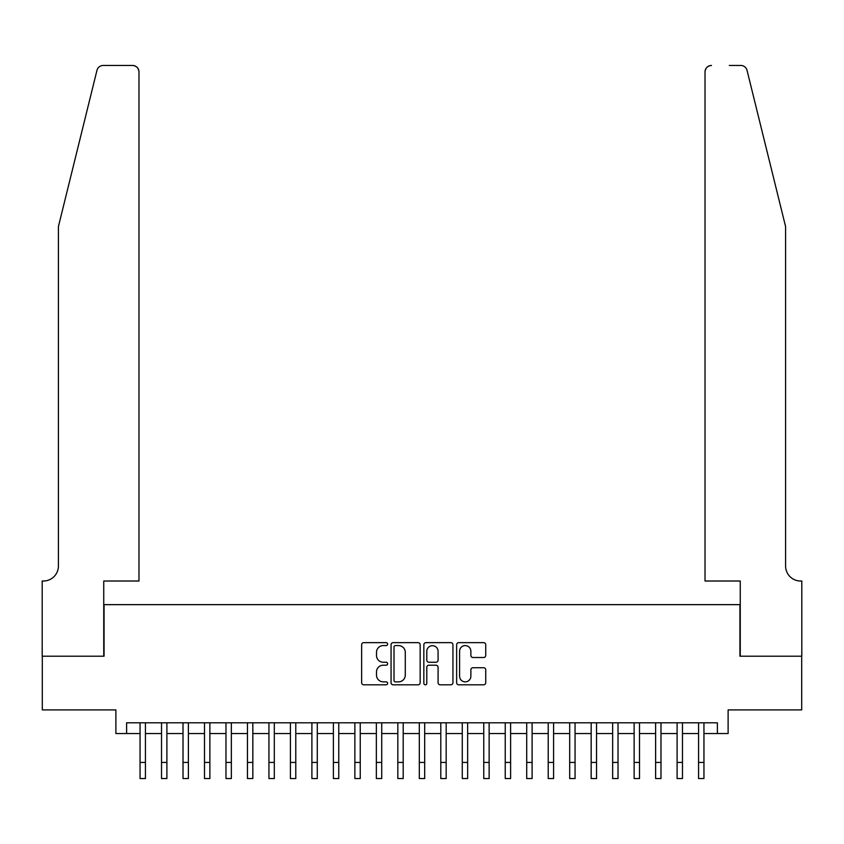 <?xml version="1.0" encoding="UTF-8"?>
<svg xmlns="http://www.w3.org/2000/svg" width="844" height="844" viewBox="0 0 844 844"><rect width="100%" height="100%" fill="white"/><g stroke="black" fill="none" stroke-linecap="round" stroke-linejoin="round"><path stroke-width="1.27" d="M387.628 644.12A1.477 1.477 0 0 0 386.151 642.643L363.753 642.643A2.11 2.11 0 0 0 361.643 644.753L361.643 682.701A2.11 2.11 0 0 0 363.753 684.811L386.151 684.811A1.477 1.477 0 0 0 387.628 683.334A1.477 1.477 0 0 0 386.151 681.857L383.25 681.857A6.752 6.752 0 0 1 376.508 675.116L376.508 671.951A6.752 6.752 0 0 1 383.25 665.199L386.151 665.199A1.477 1.477 0 0 0 387.628 663.722A1.477 1.477 0 0 0 386.151 662.245L383.25 662.245A6.752 6.752 0 0 1 376.508 655.503L376.508 652.338A6.752 6.752 0 0 1 383.25 645.586L386.151 645.586A1.477 1.477 0 0 0 387.628 644.12M483.623 657.508A2.11 2.11 0 0 0 485.733 655.398L485.733 644.753A2.11 2.11 0 0 0 483.623 642.643L458.746 642.643A2.11 2.11 0 0 0 456.636 644.753L456.636 682.701A2.11 2.11 0 0 0 458.746 684.811L483.623 684.811A2.11 2.11 0 0 0 485.733 682.701L485.733 669.841A2.11 2.11 0 0 0 483.623 667.731L472.978 667.731A2.11 2.11 0 0 0 470.868 669.841L470.868 676.223A5.644 5.644 0 0 1 465.223 681.857A5.644 5.644 0 0 1 459.59 676.223L459.59 651.23A5.644 5.644 0 0 1 465.223 645.586A5.644 5.644 0 0 1 470.868 651.23L470.868 655.398A2.11 2.11 0 0 0 472.978 657.508L483.623 657.508M126.621 733.541L126.621 722.802L717.379 722.802L717.379 733.541L728.119 733.541L728.119 709.909L801.694 709.909L801.694 656.21L739.935 656.21L739.935 604.652L104.065 604.652L104.065 656.21L42.306 656.21L42.306 709.909L115.881 709.909L115.881 733.541L140.051 733.541M420.154 644.753A2.11 2.11 0 0 0 418.044 642.643L393.167 642.643A2.11 2.11 0 0 0 391.057 644.753L391.057 682.701A2.11 2.11 0 0 0 393.167 684.811L418.044 684.811A2.11 2.11 0 0 0 420.154 682.701L420.154 644.753M425.956 642.643L450.833 642.643A2.11 2.11 0 0 1 452.943 644.753L452.943 682.701A2.11 2.11 0 0 1 450.833 684.811L440.188 684.811A2.11 2.11 0 0 1 438.078 682.701L438.078 667.309A2.11 2.11 0 0 0 435.968 665.199L428.91 665.199A2.11 2.11 0 0 0 426.8 667.309L426.8 683.334A1.477 1.477 0 0 1 425.323 684.811A1.477 1.477 0 0 1 423.846 683.334L423.846 644.753A2.11 2.11 0 0 1 425.956 642.643M145.421 733.541L161.531 733.541M166.901 733.541L183.011 733.541M188.381 733.541L204.491 733.541M209.871 733.541L225.981 733.541M231.351 733.541L247.461 733.541M252.831 733.541L268.941 733.541M274.311 733.541L290.42 733.541M295.79 733.541L311.9 733.541M317.281 733.541L333.391 733.541M338.76 733.541L354.87 733.541M360.24 733.541L376.35 733.541M381.72 733.541L397.83 733.541M403.2 733.541L419.31 733.541M424.69 733.541L440.8 733.541M446.17 733.541L462.28 733.541M467.65 733.541L483.76 733.541M489.13 733.541L505.239 733.541M510.609 733.541L526.719 733.541M532.1 733.541L548.21 733.541M553.58 733.541L569.689 733.541M575.059 733.541L591.169 733.541M596.539 733.541L612.649 733.541M618.019 733.541L634.129 733.541M639.509 733.541L655.619 733.541M660.989 733.541L677.099 733.541M682.469 733.541L698.579 733.541M703.949 733.541L717.379 733.541M395.488 645.586A1.477 1.477 0 0 0 394.011 647.063L394.011 680.38A1.477 1.477 0 0 0 395.488 681.857L398.537 681.857A6.752 6.752 0 0 0 405.289 675.116L405.289 652.338A6.752 6.752 0 0 0 398.537 645.586L395.488 645.586M438.078 651.336A5.644 5.644 0 0 0 432.434 645.692A5.644 5.644 0 0 0 426.8 651.336L426.8 660.145A2.11 2.11 0 0 0 428.91 662.245L435.968 662.245A2.11 2.11 0 0 0 438.078 660.145L438.078 651.336M140.051 762.438L145.421 762.438L145.421 778.548L140.051 778.548L140.051 722.802M145.421 762.438L145.421 722.802M96.954 70.358C98.59 66.824 98.59 66.824 96.954 70.358L58.415 226.572L58.415 565.986A15.034 15.034 0 0 1 43.382 581.02L42.2 581.02L42.2 656.21L103.749 656.21L103.749 581.02L138.975 581.02L138.975 71.898A6.446 6.446 0 0 0 132.529 65.452L103.211 65.452A6.446 6.446 0 0 0 96.954 70.358M114.7 65.452L132.529 65.452C136.422 65.864 138.564 68.016 138.975 71.898L138.975 581.02M58.415 565.986A15.034 15.034 0 0 1 43.382 581.02M773.769 178.675L747.045 70.358C745.41 66.824 745.41 66.824 747.045 70.358L785.585 226.572L785.585 565.986A15.034 15.034 0 0 0 800.618 581.02L801.8 581.02L801.8 656.21L740.251 656.21L740.251 581.02L705.025 581.02L705.025 71.898L705.025 581.02M729.3 65.452L740.789 65.452A6.446 6.446 0 0 1 747.045 70.358M711.471 65.452A6.446 6.446 0 0 0 705.025 71.898C705.436 68.016 707.578 65.864 711.471 65.452M785.585 565.986A15.034 15.034 0 0 0 800.618 581.02M161.531 778.548L166.901 778.548L161.531 778.548L161.531 722.802M166.901 778.548L166.901 722.802M183.011 778.548L188.381 778.548L183.011 778.548L183.011 722.802M188.381 778.548L188.381 722.802M204.491 778.548L209.871 778.548L204.491 778.548L204.491 722.802M209.871 778.548L209.871 722.802M225.981 778.548L231.351 778.548L225.981 778.548L225.981 722.802M231.351 778.548L231.351 722.802M247.461 778.548L252.831 778.548L247.461 778.548L247.461 722.802M252.831 778.548L252.831 722.802M268.941 778.548L274.311 778.548L268.941 778.548L268.941 722.802M274.311 778.548L274.311 722.802M290.42 778.548L295.79 778.548L290.42 778.548L290.42 722.802M295.79 778.548L295.79 722.802M311.9 778.548L317.281 778.548L311.9 778.548L311.9 722.802M317.281 778.548L317.281 722.802M333.391 778.548L338.76 778.548L333.391 778.548L333.391 722.802M338.76 778.548L338.76 722.802M354.87 778.548L360.24 778.548L354.87 778.548L354.87 722.802M360.24 778.548L360.24 722.802M376.35 778.548L381.72 778.548L376.35 778.548L376.35 722.802M381.72 778.548L381.72 722.802M397.83 778.548L403.2 778.548L397.83 778.548L397.83 722.802M403.2 778.548L403.2 722.802M419.31 778.548L424.69 778.548L419.31 778.548L419.31 722.802M424.69 778.548L424.69 722.802M440.8 778.548L446.17 778.548L440.8 778.548L440.8 722.802M446.17 778.548L446.17 722.802M462.28 778.548L467.65 778.548L462.28 778.548L462.28 722.802M467.65 778.548L467.65 722.802M483.76 778.548L489.13 778.548L483.76 778.548L483.76 722.802M489.13 778.548L489.13 722.802M505.239 778.548L510.609 778.548L505.239 778.548L505.239 722.802M510.609 778.548L510.609 722.802M526.719 778.548L532.1 778.548L526.719 778.548L526.719 722.802M532.1 778.548L532.1 722.802M548.21 778.548L553.58 778.548L548.21 778.548L548.21 722.802M553.58 778.548L553.58 722.802M569.689 778.548L575.059 778.548L569.689 778.548L569.689 722.802M575.059 778.548L575.059 722.802M591.169 778.548L596.539 778.548L591.169 778.548L591.169 722.802M596.539 778.548L596.539 722.802M612.649 778.548L618.019 778.548L612.649 778.548L612.649 722.802M618.019 778.548L618.019 722.802M634.129 778.548L639.509 778.548L634.129 778.548L634.129 722.802M639.509 778.548L639.509 722.802M655.619 778.548L660.989 778.548L655.619 778.548L655.619 722.802M660.989 778.548L660.989 722.802M677.099 778.548L682.469 778.548L677.099 778.548L677.099 722.802M682.469 778.548L682.469 722.802M698.579 778.548L703.949 778.548L698.579 778.548L698.579 722.802M703.949 778.548L703.949 722.802M161.531 762.438L166.901 762.438M183.011 762.438L188.381 762.438M204.491 762.438L209.871 762.438M225.981 762.438L231.351 762.438M247.461 762.438L252.831 762.438M268.941 762.438L274.311 762.438M290.42 762.438L295.79 762.438M311.9 762.438L317.281 762.438M333.391 762.438L338.76 762.438M354.87 762.438L360.24 762.438M376.35 762.438L381.72 762.438M397.83 762.438L403.2 762.438M419.31 762.438L424.69 762.438M440.8 762.438L446.17 762.438M462.28 762.438L467.65 762.438M483.76 762.438L489.13 762.438M505.239 762.438L510.609 762.438M526.719 762.438L532.1 762.438M548.21 762.438L553.58 762.438M569.689 762.438L575.059 762.438M591.169 762.438L596.539 762.438M612.649 762.438L618.019 762.438M634.129 762.438L639.509 762.438M655.619 762.438L660.989 762.438M677.099 762.438L682.469 762.438M698.579 762.438L703.949 762.438"/></g></svg>
